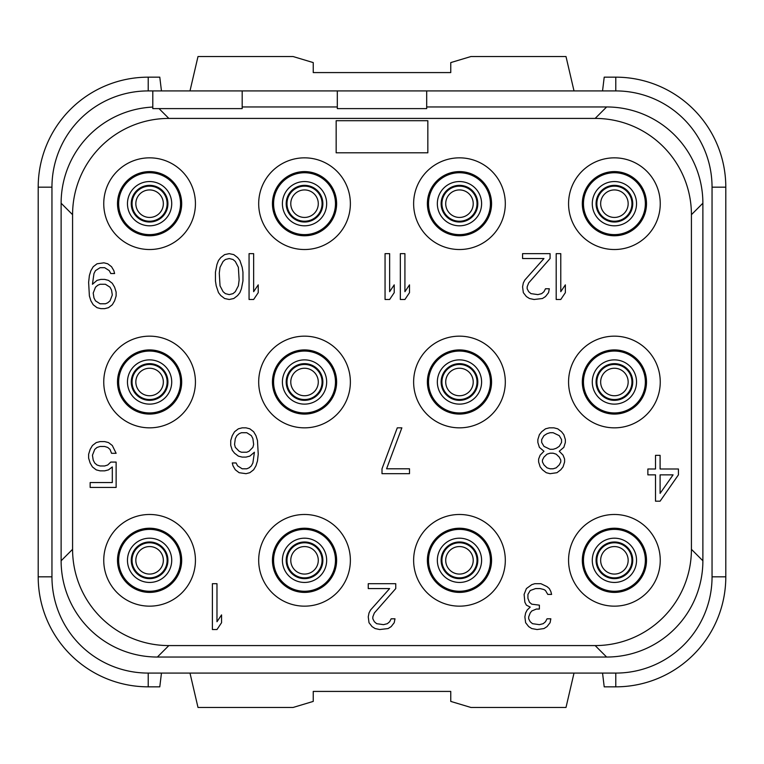 <?xml version="1.0" encoding="UTF-8"?>
<svg xmlns="http://www.w3.org/2000/svg" width="764" height="764" viewBox="0 0 764 764"><rect width="100%" height="100%" fill="white"/><g stroke="black" fill="none" stroke-linecap="round" stroke-linejoin="round"><path stroke-width="1.15" d="M152.8 107.065A96.264 96.264 0 0 0 61.12 203.214L61.12 560.786A96.264 96.264 0 0 0 157.365 657.04L606.626 657.04A96.264 96.264 0 0 0 702.88 560.795L702.88 203.214A96.264 96.264 0 0 0 606.635 106.96L595.156 118.42L168.844 118.42L159.027 108.603L242.188 108.603L242.188 90.916L615.784 90.916A96.264 96.264 0 0 1 712.048 187.18L712.048 576.82A96.264 96.264 0 0 1 615.784 673.084L148.216 673.084A96.264 96.264 0 0 1 51.952 576.82L51.952 187.18A96.264 96.264 0 0 1 148.216 90.916L152.8 90.916L148.216 90.916L148.216 77.164A110.016 110.016 0 0 0 38.2 187.18L38.2 576.82A110.016 110.016 0 0 0 148.216 686.836L159.791 686.836L161.452 673.084M606.635 106.96L426.694 106.96M426.694 90.916L426.694 108.603L337.306 108.603L337.306 90.916M337.306 106.96L242.188 106.96M159.027 108.603L152.8 108.603L152.8 90.916L242.188 90.916M61.12 203.214L72.58 214.684L72.58 549.316A96.264 96.264 0 0 0 168.844 645.58L595.156 645.58A96.264 96.264 0 0 0 691.42 549.316L691.42 214.684A96.264 96.264 0 0 0 595.156 118.42M168.844 118.42A96.264 96.264 0 0 0 72.58 214.684M103.751 203.682A45.84 45.84 0 0 0 149.591 249.522A45.84 45.84 0 0 0 195.431 203.682A45.84 45.84 0 0 0 149.591 157.842A45.84 45.84 0 0 0 103.751 203.682M258.69 203.682A45.84 45.84 0 0 0 304.53 249.522A45.84 45.84 0 0 0 350.37 203.682A45.84 45.84 0 0 0 304.53 157.842A45.84 45.84 0 0 0 258.69 203.682M413.63 203.682A45.84 45.84 0 0 0 459.47 249.522A45.84 45.84 0 0 0 505.31 203.682A45.84 45.84 0 0 0 459.47 157.842A45.84 45.84 0 0 0 413.63 203.682M568.569 203.682A45.84 45.84 0 0 0 614.409 249.522A45.84 45.84 0 0 0 660.249 203.682A45.84 45.84 0 0 0 614.409 157.842A45.84 45.84 0 0 0 568.569 203.682M103.751 382A45.84 45.84 0 0 0 149.591 427.84A45.84 45.84 0 0 0 195.431 382A45.84 45.84 0 0 0 149.591 336.16A45.84 45.84 0 0 0 103.751 382M258.69 382A45.84 45.84 0 0 0 304.53 427.84A45.84 45.84 0 0 0 350.37 382A45.84 45.84 0 0 0 304.53 336.16A45.84 45.84 0 0 0 258.69 382M413.63 382A45.84 45.84 0 0 0 459.47 427.84A45.84 45.84 0 0 0 505.31 382A45.84 45.84 0 0 0 459.47 336.16A45.84 45.84 0 0 0 413.63 382M568.569 382A45.84 45.84 0 0 0 614.409 427.84A45.84 45.84 0 0 0 660.249 382A45.84 45.84 0 0 0 614.409 336.16A45.84 45.84 0 0 0 568.569 382M103.751 560.318A45.84 45.84 0 0 0 149.591 606.158A45.84 45.84 0 0 0 195.431 560.318A45.84 45.84 0 0 0 149.591 514.478A45.84 45.84 0 0 0 103.751 560.318M258.69 560.318A45.84 45.84 0 0 0 304.53 606.158A45.84 45.84 0 0 0 350.37 560.318A45.84 45.84 0 0 0 304.53 514.478A45.84 45.84 0 0 0 258.69 560.318M413.63 560.318A45.84 45.84 0 0 0 459.47 606.158A45.84 45.84 0 0 0 505.31 560.318A45.84 45.84 0 0 0 459.47 514.478A45.84 45.84 0 0 0 413.63 560.318M568.569 560.318A45.84 45.84 0 0 0 614.409 606.158A45.84 45.84 0 0 0 660.249 560.318A45.84 45.84 0 0 0 614.409 514.478A45.84 45.84 0 0 0 568.569 560.318M61.12 560.786L72.58 549.316M157.374 657.04L168.844 645.58M606.626 657.04L595.156 645.58M702.88 560.786L691.42 549.316M702.88 203.214L691.42 214.684M117.503 203.682A32.088 32.088 0 0 1 149.591 171.594A32.088 32.088 0 0 1 181.679 203.682A32.088 32.088 0 0 1 149.591 235.77A32.088 32.088 0 0 1 117.503 203.682M118.649 203.682A30.942 30.942 0 0 1 149.591 172.74A30.942 30.942 0 0 1 180.533 203.682A30.942 30.942 0 0 1 149.591 234.624A30.942 30.942 0 0 1 118.649 203.682M167.927 203.682A18.336 18.336 0 0 1 149.591 222.018A18.336 18.336 0 0 1 131.255 203.682A18.336 18.336 0 0 1 149.591 185.346A18.336 18.336 0 0 1 167.927 203.682M163.343 203.682A13.752 13.752 0 0 1 149.591 217.434A13.752 13.752 0 0 1 135.839 203.682A13.752 13.752 0 0 1 149.591 189.93A13.752 13.752 0 0 1 163.343 203.682M628.161 203.682A13.752 13.752 0 0 0 614.409 189.93A13.752 13.752 0 0 0 600.657 203.682A13.752 13.752 0 0 0 614.409 217.434A13.752 13.752 0 0 0 628.161 203.682A13.752 13.752 0 0 1 614.409 217.434A13.752 13.752 0 0 1 600.657 203.682A13.752 13.752 0 0 1 614.409 189.93A13.752 13.752 0 0 1 628.161 203.682M632.745 203.682A18.336 18.336 0 0 0 614.409 185.346A18.336 18.336 0 0 0 596.073 203.682A18.336 18.336 0 0 0 614.409 222.018A18.336 18.336 0 0 0 632.745 203.682A18.336 18.336 0 0 1 614.409 222.018A18.336 18.336 0 0 1 596.073 203.682A18.336 18.336 0 0 1 614.409 185.346A18.336 18.336 0 0 1 632.745 203.682M583.467 203.682A30.942 30.942 0 0 0 614.409 234.624A30.942 30.942 0 0 0 645.351 203.682A30.942 30.942 0 0 0 614.409 172.74A30.942 30.942 0 0 0 583.467 203.682M582.321 203.682A32.088 32.088 0 0 0 614.409 235.77A32.088 32.088 0 0 0 646.497 203.682A32.088 32.088 0 0 0 614.409 171.594A32.088 32.088 0 0 0 582.321 203.682M628.161 382A13.752 13.752 0 0 0 614.409 368.248A13.752 13.752 0 0 0 600.657 382A13.752 13.752 0 0 0 614.409 395.752A13.752 13.752 0 0 0 628.161 382A13.752 13.752 0 0 1 614.409 395.752A13.752 13.752 0 0 1 600.657 382A13.752 13.752 0 0 1 614.409 368.248A13.752 13.752 0 0 1 628.161 382M632.745 382A18.336 18.336 0 0 0 614.409 363.664A18.336 18.336 0 0 0 596.073 382A18.336 18.336 0 0 0 614.409 400.336A18.336 18.336 0 0 0 632.745 382A18.336 18.336 0 0 1 614.409 400.336A18.336 18.336 0 0 1 596.073 382A18.336 18.336 0 0 1 614.409 363.664A18.336 18.336 0 0 1 632.745 382M583.467 382A30.942 30.942 0 0 0 614.409 412.942A30.942 30.942 0 0 0 645.351 382A30.942 30.942 0 0 0 614.409 351.058A30.942 30.942 0 0 0 583.467 382M582.321 382A32.088 32.088 0 0 0 614.409 414.088A32.088 32.088 0 0 0 646.497 382A32.088 32.088 0 0 0 614.409 349.912A32.088 32.088 0 0 0 582.321 382M628.161 560.318A13.752 13.752 0 0 0 614.409 546.566A13.752 13.752 0 0 0 600.657 560.318A13.752 13.752 0 0 0 614.409 574.07A13.752 13.752 0 0 0 628.161 560.318A13.752 13.752 0 0 1 614.409 574.07A13.752 13.752 0 0 1 600.657 560.318A13.752 13.752 0 0 1 614.409 546.566A13.752 13.752 0 0 1 628.161 560.318M632.745 560.318A18.336 18.336 0 0 0 614.409 541.982A18.336 18.336 0 0 0 596.073 560.318A18.336 18.336 0 0 0 614.409 578.654A18.336 18.336 0 0 0 632.745 560.318A18.336 18.336 0 0 1 614.409 578.654A18.336 18.336 0 0 1 596.073 560.318A18.336 18.336 0 0 1 614.409 541.982A18.336 18.336 0 0 1 632.745 560.318M583.467 560.318A30.942 30.942 0 0 0 614.409 591.26A30.942 30.942 0 0 0 645.351 560.318A30.942 30.942 0 0 0 614.409 529.376A30.942 30.942 0 0 0 583.467 560.318M582.321 560.318A32.088 32.088 0 0 0 614.409 592.406A32.088 32.088 0 0 0 646.497 560.318A32.088 32.088 0 0 0 614.409 528.23A32.088 32.088 0 0 0 582.321 560.318M148.216 686.836L148.216 673.084L615.784 673.084L615.784 686.836A110.016 110.016 0 0 0 725.8 576.82L725.8 187.18A110.016 110.016 0 0 0 615.784 77.164L604.209 77.164L602.548 90.916M38.2 187.18L51.952 187.18L51.952 576.82L38.2 576.82M725.8 576.82L712.048 576.82L712.048 187.18L725.8 187.18M148.216 77.164L159.791 77.164L161.452 90.916M574.012 90.916L566 56.536L470.93 56.536L450.76 62.591L450.76 72.58L313.24 72.58L313.24 62.591L293.07 56.536L198 56.536L189.988 90.916M615.784 686.836L604.209 686.836L602.548 673.084M574.012 673.084L566 707.464L470.93 707.464L450.76 701.409L450.76 691.42L313.24 691.42L313.24 701.409L293.07 707.464L198 707.464L189.988 673.084M163.343 560.318A13.752 13.752 0 0 0 149.591 546.566A13.752 13.752 0 0 0 135.839 560.318A13.752 13.752 0 0 0 149.591 574.07A13.752 13.752 0 0 0 163.343 560.318A13.752 13.752 0 0 1 149.591 574.07A13.752 13.752 0 0 1 135.839 560.318A13.752 13.752 0 0 1 149.591 546.566A13.752 13.752 0 0 1 163.343 560.318M167.927 560.318A18.336 18.336 0 0 0 149.591 541.982A18.336 18.336 0 0 0 131.255 560.318A18.336 18.336 0 0 0 149.591 578.654A18.336 18.336 0 0 0 167.927 560.318A18.336 18.336 0 0 1 149.591 578.654A18.336 18.336 0 0 1 131.255 560.318A18.336 18.336 0 0 1 149.591 541.982A18.336 18.336 0 0 1 167.927 560.318M118.649 560.318A30.942 30.942 0 0 0 149.591 591.26A30.942 30.942 0 0 0 180.533 560.318A30.942 30.942 0 0 0 149.591 529.376A30.942 30.942 0 0 0 118.649 560.318M117.503 560.318A32.088 32.088 0 0 0 149.591 592.406A32.088 32.088 0 0 0 181.679 560.318A32.088 32.088 0 0 0 149.591 528.23A32.088 32.088 0 0 0 117.503 560.318M163.343 382A13.752 13.752 0 0 0 149.591 368.248A13.752 13.752 0 0 0 135.839 382A13.752 13.752 0 0 0 149.591 395.752A13.752 13.752 0 0 0 163.343 382A13.752 13.752 0 0 1 149.591 395.752A13.752 13.752 0 0 1 135.839 382A13.752 13.752 0 0 1 149.591 368.248A13.752 13.752 0 0 1 163.343 382M167.927 382A18.336 18.336 0 0 0 149.591 363.664A18.336 18.336 0 0 0 131.255 382A18.336 18.336 0 0 0 149.591 400.336A18.336 18.336 0 0 0 167.927 382A18.336 18.336 0 0 1 149.591 400.336A18.336 18.336 0 0 1 131.255 382A18.336 18.336 0 0 1 149.591 363.664A18.336 18.336 0 0 1 167.927 382M118.649 382A30.942 30.942 0 0 0 149.591 412.942A30.942 30.942 0 0 0 180.533 382A30.942 30.942 0 0 0 149.591 351.058A30.942 30.942 0 0 0 118.649 382M117.503 382A32.088 32.088 0 0 0 149.591 414.088A32.088 32.088 0 0 0 181.679 382A32.088 32.088 0 0 0 149.591 349.912A32.088 32.088 0 0 0 117.503 382M473.222 203.682A13.752 13.752 0 0 0 459.47 189.93A13.752 13.752 0 0 0 445.718 203.682A13.752 13.752 0 0 0 459.47 217.434A13.752 13.752 0 0 0 473.222 203.682A13.752 13.752 0 0 1 459.47 217.434A13.752 13.752 0 0 1 445.718 203.682A13.752 13.752 0 0 1 459.47 189.93A13.752 13.752 0 0 1 473.222 203.682M477.806 203.682A18.336 18.336 0 0 0 459.47 185.346A18.336 18.336 0 0 0 441.134 203.682A18.336 18.336 0 0 0 459.47 222.018A18.336 18.336 0 0 0 477.806 203.682A18.336 18.336 0 0 1 459.47 222.018A18.336 18.336 0 0 1 441.134 203.682A18.336 18.336 0 0 1 459.47 185.346A18.336 18.336 0 0 1 477.806 203.682M428.528 203.682A30.942 30.942 0 0 0 459.47 234.624A30.942 30.942 0 0 0 490.412 203.682A30.942 30.942 0 0 0 459.47 172.74A30.942 30.942 0 0 0 428.528 203.682M427.382 203.682A32.088 32.088 0 0 0 459.47 235.77A32.088 32.088 0 0 0 491.558 203.682A32.088 32.088 0 0 0 459.47 171.594A32.088 32.088 0 0 0 427.382 203.682M318.282 203.682A13.752 13.752 0 0 0 304.53 189.93A13.752 13.752 0 0 0 290.778 203.682A13.752 13.752 0 0 0 304.53 217.434A13.752 13.752 0 0 0 318.282 203.682A13.752 13.752 0 0 1 304.53 217.434A13.752 13.752 0 0 1 290.778 203.682A13.752 13.752 0 0 1 304.53 189.93A13.752 13.752 0 0 1 318.282 203.682M322.866 203.682A18.336 18.336 0 0 0 304.53 185.346A18.336 18.336 0 0 0 286.194 203.682A18.336 18.336 0 0 0 304.53 222.018A18.336 18.336 0 0 0 322.866 203.682A18.336 18.336 0 0 1 304.53 222.018A18.336 18.336 0 0 1 286.194 203.682A18.336 18.336 0 0 1 304.53 185.346A18.336 18.336 0 0 1 322.866 203.682M273.588 203.682A30.942 30.942 0 0 0 304.53 234.624A30.942 30.942 0 0 0 335.472 203.682A30.942 30.942 0 0 0 304.53 172.74A30.942 30.942 0 0 0 273.588 203.682M272.442 203.682A32.088 32.088 0 0 0 304.53 235.77A32.088 32.088 0 0 0 336.618 203.682A32.088 32.088 0 0 0 304.53 171.594A32.088 32.088 0 0 0 272.442 203.682M318.282 560.318A13.752 13.752 0 0 0 304.53 546.566A13.752 13.752 0 0 0 290.778 560.318A13.752 13.752 0 0 0 304.53 574.07A13.752 13.752 0 0 0 318.282 560.318A13.752 13.752 0 0 1 304.53 574.07A13.752 13.752 0 0 1 290.778 560.318A13.752 13.752 0 0 1 304.53 546.566A13.752 13.752 0 0 1 318.282 560.318M322.866 560.318A18.336 18.336 0 0 0 304.53 541.982A18.336 18.336 0 0 0 286.194 560.318A18.336 18.336 0 0 0 304.53 578.654A18.336 18.336 0 0 0 322.866 560.318A18.336 18.336 0 0 1 304.53 578.654A18.336 18.336 0 0 1 286.194 560.318A18.336 18.336 0 0 1 304.53 541.982A18.336 18.336 0 0 1 322.866 560.318M273.588 560.318A30.942 30.942 0 0 0 304.53 591.26A30.942 30.942 0 0 0 335.472 560.318A30.942 30.942 0 0 0 304.53 529.376A30.942 30.942 0 0 0 273.588 560.318M272.442 560.318A32.088 32.088 0 0 0 304.53 592.406A32.088 32.088 0 0 0 336.618 560.318A32.088 32.088 0 0 0 304.53 528.23A32.088 32.088 0 0 0 272.442 560.318M318.282 382A13.752 13.752 0 0 0 304.53 368.248A13.752 13.752 0 0 0 290.778 382A13.752 13.752 0 0 0 304.53 395.752A13.752 13.752 0 0 0 318.282 382A13.752 13.752 0 0 1 304.53 395.752A13.752 13.752 0 0 1 290.778 382A13.752 13.752 0 0 1 304.53 368.248A13.752 13.752 0 0 1 318.282 382M322.866 382A18.336 18.336 0 0 0 304.53 363.664A18.336 18.336 0 0 0 286.194 382A18.336 18.336 0 0 0 304.53 400.336A18.336 18.336 0 0 0 322.866 382A18.336 18.336 0 0 1 304.53 400.336A18.336 18.336 0 0 1 286.194 382A18.336 18.336 0 0 1 304.53 363.664A18.336 18.336 0 0 1 322.866 382M273.588 382A30.942 30.942 0 0 0 304.53 412.942A30.942 30.942 0 0 0 335.472 382A30.942 30.942 0 0 0 304.53 351.058A30.942 30.942 0 0 0 273.588 382M272.442 382A32.088 32.088 0 0 0 304.53 414.088A32.088 32.088 0 0 0 336.618 382A32.088 32.088 0 0 0 304.53 349.912A32.088 32.088 0 0 0 272.442 382M473.222 560.318A13.752 13.752 0 0 0 459.47 546.566A13.752 13.752 0 0 0 445.718 560.318A13.752 13.752 0 0 0 459.47 574.07A13.752 13.752 0 0 0 473.222 560.318A13.752 13.752 0 0 1 459.47 574.07A13.752 13.752 0 0 1 445.718 560.318A13.752 13.752 0 0 1 459.47 546.566A13.752 13.752 0 0 1 473.222 560.318M477.806 560.318A18.336 18.336 0 0 0 459.47 541.982A18.336 18.336 0 0 0 441.134 560.318A18.336 18.336 0 0 0 459.47 578.654A18.336 18.336 0 0 0 477.806 560.318A18.336 18.336 0 0 1 459.47 578.654A18.336 18.336 0 0 1 441.134 560.318A18.336 18.336 0 0 1 459.47 541.982A18.336 18.336 0 0 1 477.806 560.318M428.528 560.318A30.942 30.942 0 0 0 459.47 591.26A30.942 30.942 0 0 0 490.412 560.318A30.942 30.942 0 0 0 459.47 529.376A30.942 30.942 0 0 0 428.528 560.318M427.382 560.318A32.088 32.088 0 0 0 459.47 592.406A32.088 32.088 0 0 0 491.558 560.318A32.088 32.088 0 0 0 459.47 528.23A32.088 32.088 0 0 0 427.382 560.318M473.222 382A13.752 13.752 0 0 0 459.47 368.248A13.752 13.752 0 0 0 445.718 382A13.752 13.752 0 0 0 459.47 395.752A13.752 13.752 0 0 0 473.222 382A13.752 13.752 0 0 1 459.47 395.752A13.752 13.752 0 0 1 445.718 382A13.752 13.752 0 0 1 459.47 368.248A13.752 13.752 0 0 1 473.222 382M477.806 382A18.336 18.336 0 0 0 459.47 363.664A18.336 18.336 0 0 0 441.134 382A18.336 18.336 0 0 0 459.47 400.336A18.336 18.336 0 0 0 477.806 382A18.336 18.336 0 0 1 459.47 400.336A18.336 18.336 0 0 1 441.134 382A18.336 18.336 0 0 1 459.47 363.664A18.336 18.336 0 0 1 477.806 382M428.528 382A30.942 30.942 0 0 0 459.47 412.942A30.942 30.942 0 0 0 490.412 382A30.942 30.942 0 0 0 459.47 351.058A30.942 30.942 0 0 0 428.528 382M427.382 382A32.088 32.088 0 0 0 459.47 414.088A32.088 32.088 0 0 0 491.558 382A32.088 32.088 0 0 0 459.47 349.912A32.088 32.088 0 0 0 427.382 382M427.84 152.8L427.84 120.712L336.16 120.712L336.16 152.8L427.84 152.8M212.392 583.696L212.392 629.536L216.976 629.536L221.56 622.708L221.56 614.905L216.976 621.734L216.976 583.696L212.392 583.696M395.752 588.576L395.752 583.696L368.248 583.696L368.248 588.576L389.64 588.576L370.54 610.025L369.012 612.957L368.248 616.854L369.012 622.708L372.068 626.614L375.124 628.562L379.708 629.536L388.112 628.562L391.168 626.614L394.224 622.708L394.988 618.811L391.168 618.811L389.64 621.734L387.348 623.682L383.528 624.656L376.652 623.682L374.36 621.734L372.832 618.811L372.832 616.854L374.36 612.957L395.752 588.576M526.396 588.576L524.104 594.421L524.868 602.223L526.396 605.155L530.216 607.103L527.16 610.025L525.632 612.957L524.868 616.854L525.632 622.708L528.688 626.614L531.744 628.562L537.092 629.536L543.968 628.562L547.024 626.614L550.08 622.708L550.844 618.811L547.024 618.811L545.496 621.734L543.204 623.682L539.384 624.656L532.508 623.682L530.216 621.734L528.688 618.811L528.688 616.854L530.216 612.957L531.744 611.009L536.328 609.051L539.384 609.051L539.384 605.155L531.744 604.181L529.452 602.223L527.924 598.327L527.924 594.421L530.216 590.524L535.564 588.576L540.148 588.576L543.968 589.55L545.496 590.524L547.788 594.421L551.608 594.421L550.844 591.498L549.316 588.576L547.024 586.618L540.912 583.696L534.8 583.696L531.744 584.67L526.396 588.576M110.78 462.077L107.724 464.999L104.668 465.973L100.084 465.973L97.028 464.999L94.736 463.051L93.208 460.119L92.444 455.248L94.736 449.394L97.028 447.446L100.084 446.472L104.668 446.472L107.724 447.446L110.016 449.394L111.544 453.3L116.128 453.3L112.308 445.498L108.488 442.566L104.668 441.592L100.084 441.592L96.264 442.566L92.444 445.498L90.152 449.394L88.624 454.274L88.624 458.171L90.152 463.051L92.444 466.947L96.264 469.879L100.084 470.853L104.668 470.853L108.488 469.879L112.308 466.947L112.308 482.552L90.152 482.552L90.152 487.432L116.128 487.432L116.128 462.077L110.78 462.077M232.256 450.273L234.548 453.195L238.368 456.127L242.188 457.101L246.008 457.101L249.828 456.127L254.412 452.221L252.884 462.955L251.356 465.878L249.064 467.826L246.772 468.8L242.188 468.8L237.604 465.878L236.076 462.955L232.256 462.955L233.02 465.878L235.312 469.774L239.132 472.706L246.008 473.68L249.828 472.706L253.648 469.774L255.94 465.878L257.468 460.998L258.232 454.169L257.468 440.522L255.94 435.642L253.648 431.746L249.828 428.814L246.008 427.84L242.188 427.84L238.368 428.814L234.548 431.746L232.256 435.642L230.728 440.522L230.728 445.393L232.256 450.273M235.312 447.351L234.548 444.419L235.312 438.565L236.84 435.642L239.132 433.694L241.424 432.72L246.772 432.72L251.356 435.642L252.884 438.565L253.648 444.419L252.884 447.351L249.064 451.247L246.772 452.221L241.424 452.221L239.132 451.247L235.312 447.351M382 468.8L382 473.68L409.504 473.68L409.504 468.8L386.584 468.8L401.864 427.84L397.28 427.84L382 468.8M559.248 451.247L563.832 447.351L565.36 442.471L565.36 439.548L563.832 434.668L561.54 431.746L557.72 428.814L553.9 427.84L549.316 427.84L545.496 428.814L541.676 431.746L539.384 434.668L537.856 439.548L537.856 442.471L539.384 447.351L543.968 451.247L540.148 455.153L538.62 459.049L538.62 461.972L540.148 466.852L542.44 469.774L546.26 472.706L550.08 473.68L556.956 472.706L560.776 469.774L563.068 466.852L564.596 461.972L564.596 459.049L563.068 455.153L559.248 451.247M553.136 432.72L559.248 435.642L561.54 439.548L561.54 442.471L559.248 446.367L556.192 448.325L553.136 449.299L550.08 449.299L543.968 446.367L541.676 442.471L541.676 439.548L543.968 435.642L547.024 433.694L550.08 432.72L553.136 432.72M550.08 468.8L547.024 467.826L543.968 464.904L542.44 461.972L542.44 460.023L543.968 457.101L547.024 454.169L550.08 453.195L553.136 453.195L556.192 454.169L559.248 457.101L560.776 460.023L560.776 461.972L559.248 464.904L556.192 467.826L553.136 468.8L550.08 468.8M660.096 501.184L678.432 474.855L678.432 469L660.096 469L660.096 455.344L655.512 455.344L655.512 469L647.872 469L647.872 474.855L655.512 474.855L655.512 501.184L660.096 501.184M673.084 474.855L660.096 493.382L660.096 474.855L673.084 474.855M114.6 273.541L113.836 270.618L111.544 266.722L107.724 263.79L103.904 262.816L97.028 263.79L93.208 266.722L90.916 270.618L89.388 275.498L88.624 282.327L89.388 295.974L90.916 300.854L93.208 304.75L97.028 307.682L100.848 308.656L104.668 308.656L108.488 307.682L112.308 304.75L114.6 300.854L116.128 295.974L116.128 292.077L114.6 287.197L112.308 283.301L108.488 280.369L104.668 279.395L100.848 279.395L97.028 280.369L92.444 284.275L93.972 273.541L95.5 270.618L100.084 267.696L104.668 267.696L109.252 270.618L110.78 273.541L114.6 273.541M93.208 293.051L95.5 287.197L97.792 285.249L100.084 284.275L105.432 284.275L110.016 287.197L111.544 290.129L112.308 294.999L110.016 300.854L107.724 302.802L105.432 303.776L100.084 303.776L95.5 300.854L93.972 297.931L93.208 293.051M249.064 253.648L249.064 299.488L253.648 299.488L258.232 292.66L258.232 284.857L253.648 291.686L253.648 253.648L249.064 253.648M242.952 280.961L242.952 272.175L242.188 267.304L239.896 260.476L237.604 257.554L233.784 254.622L229.2 253.648L224.616 254.622L220.796 257.554L218.504 260.476L216.976 264.373L215.448 272.175L215.448 280.961L216.212 285.832L218.504 292.66L220.796 295.582L224.616 298.514L229.2 299.488L233.784 298.514L237.604 295.582L239.896 292.66L241.424 288.763L242.952 280.961M239.132 279.977L238.368 285.832L235.312 291.686L233.02 293.634L229.2 294.608L225.38 293.634L223.088 291.686L220.032 285.832L219.268 273.159L220.032 267.304L223.088 261.45L225.38 259.502L229.2 258.528L233.02 259.502L235.312 261.45L238.368 267.304L239.132 279.977M400.336 253.648L400.336 299.488L404.92 299.488L409.504 292.66L409.504 284.857L404.92 291.686L404.92 253.648L400.336 253.648M385.056 253.648L385.056 299.488L389.64 299.488L394.224 292.66L394.224 284.857L389.64 291.686L389.64 253.648L385.056 253.648M556.192 253.648L556.192 299.488L560.776 299.488L565.36 292.66L565.36 284.857L560.776 291.686L560.776 253.648L556.192 253.648M550.08 258.528L550.08 253.648L522.576 253.648L522.576 258.528L543.968 258.528L524.868 279.977L523.34 282.909L522.576 286.806L523.34 292.66L526.396 296.566L529.452 298.514L534.036 299.488L542.44 298.514L545.496 296.566L548.552 292.66L549.316 288.763L545.496 288.763L543.968 291.686L541.676 293.634L537.856 294.608L530.98 293.634L528.688 291.686L527.16 288.763L527.16 286.806L528.688 282.909L550.08 258.528M171.719 203.682A22.127 22.127 0 0 0 149.591 181.555A22.127 22.127 0 0 0 127.464 203.682A22.127 22.127 0 0 0 149.591 225.81A22.127 22.127 0 0 0 171.719 203.682M167.135 203.682A17.543 17.543 0 0 0 149.591 186.139A17.543 17.543 0 0 0 132.048 203.682A17.543 17.543 0 0 0 149.591 221.226A17.543 17.543 0 0 0 167.135 203.682M631.952 203.682A17.543 17.543 0 0 0 614.409 186.139A17.543 17.543 0 0 0 596.865 203.682A17.543 17.543 0 0 0 614.409 221.226A17.543 17.543 0 0 0 631.952 203.682M636.536 203.682A22.127 22.127 0 0 0 614.409 181.555A22.127 22.127 0 0 0 592.281 203.682A22.127 22.127 0 0 0 614.409 225.81A22.127 22.127 0 0 0 636.536 203.682M631.952 382A17.543 17.543 0 0 0 614.409 364.457A17.543 17.543 0 0 0 596.865 382A17.543 17.543 0 0 0 614.409 399.543A17.543 17.543 0 0 0 631.952 382M636.536 382A22.127 22.127 0 0 0 614.409 359.873A22.127 22.127 0 0 0 592.281 382A22.127 22.127 0 0 0 614.409 404.127A22.127 22.127 0 0 0 636.536 382M631.952 560.318A17.543 17.543 0 0 0 614.409 542.774A17.543 17.543 0 0 0 596.865 560.318A17.543 17.543 0 0 0 614.409 577.861A17.543 17.543 0 0 0 631.952 560.318M636.536 560.318A22.127 22.127 0 0 0 614.409 538.19A22.127 22.127 0 0 0 592.281 560.318A22.127 22.127 0 0 0 614.409 582.445A22.127 22.127 0 0 0 636.536 560.318M615.784 90.916L615.784 77.164M167.135 560.318A17.543 17.543 0 0 0 149.591 542.774A17.543 17.543 0 0 0 132.048 560.318A17.543 17.543 0 0 0 149.591 577.861A17.543 17.543 0 0 0 167.135 560.318M171.719 560.318A22.127 22.127 0 0 0 149.591 538.19A22.127 22.127 0 0 0 127.464 560.318A22.127 22.127 0 0 0 149.591 582.445A22.127 22.127 0 0 0 171.719 560.318M167.135 382A17.543 17.543 0 0 0 149.591 364.457A17.543 17.543 0 0 0 132.048 382A17.543 17.543 0 0 0 149.591 399.543A17.543 17.543 0 0 0 167.135 382M171.719 382A22.127 22.127 0 0 0 149.591 359.873A22.127 22.127 0 0 0 127.464 382A22.127 22.127 0 0 0 149.591 404.127A22.127 22.127 0 0 0 171.719 382M477.013 203.682A17.543 17.543 0 0 0 459.47 186.139A17.543 17.543 0 0 0 441.926 203.682A17.543 17.543 0 0 0 459.47 221.226A17.543 17.543 0 0 0 477.013 203.682M481.597 203.682A22.127 22.127 0 0 0 459.47 181.555A22.127 22.127 0 0 0 437.342 203.682A22.127 22.127 0 0 0 459.47 225.81A22.127 22.127 0 0 0 481.597 203.682M322.074 203.682A17.543 17.543 0 0 0 304.53 186.139A17.543 17.543 0 0 0 286.987 203.682A17.543 17.543 0 0 0 304.53 221.226A17.543 17.543 0 0 0 322.074 203.682M326.658 203.682A22.127 22.127 0 0 0 304.53 181.555A22.127 22.127 0 0 0 282.403 203.682A22.127 22.127 0 0 0 304.53 225.81A22.127 22.127 0 0 0 326.658 203.682M322.074 560.318A17.543 17.543 0 0 0 304.53 542.774A17.543 17.543 0 0 0 286.987 560.318A17.543 17.543 0 0 0 304.53 577.861A17.543 17.543 0 0 0 322.074 560.318M326.658 560.318A22.127 22.127 0 0 0 304.53 538.19A22.127 22.127 0 0 0 282.403 560.318A22.127 22.127 0 0 0 304.53 582.445A22.127 22.127 0 0 0 326.658 560.318M322.074 382A17.543 17.543 0 0 0 304.53 364.457A17.543 17.543 0 0 0 286.987 382A17.543 17.543 0 0 0 304.53 399.543A17.543 17.543 0 0 0 322.074 382M326.658 382A22.127 22.127 0 0 0 304.53 359.873A22.127 22.127 0 0 0 282.403 382A22.127 22.127 0 0 0 304.53 404.127A22.127 22.127 0 0 0 326.658 382M477.013 560.318A17.543 17.543 0 0 0 459.47 542.774A17.543 17.543 0 0 0 441.926 560.318A17.543 17.543 0 0 0 459.47 577.861A17.543 17.543 0 0 0 477.013 560.318M481.597 560.318A22.127 22.127 0 0 0 459.47 538.19A22.127 22.127 0 0 0 437.342 560.318A22.127 22.127 0 0 0 459.47 582.445A22.127 22.127 0 0 0 481.597 560.318M477.013 382A17.543 17.543 0 0 0 459.47 364.457A17.543 17.543 0 0 0 441.926 382A17.543 17.543 0 0 0 459.47 399.543A17.543 17.543 0 0 0 477.013 382M481.597 382A22.127 22.127 0 0 0 459.47 359.873A22.127 22.127 0 0 0 437.342 382A22.127 22.127 0 0 0 459.47 404.127A22.127 22.127 0 0 0 481.597 382"/></g></svg>
